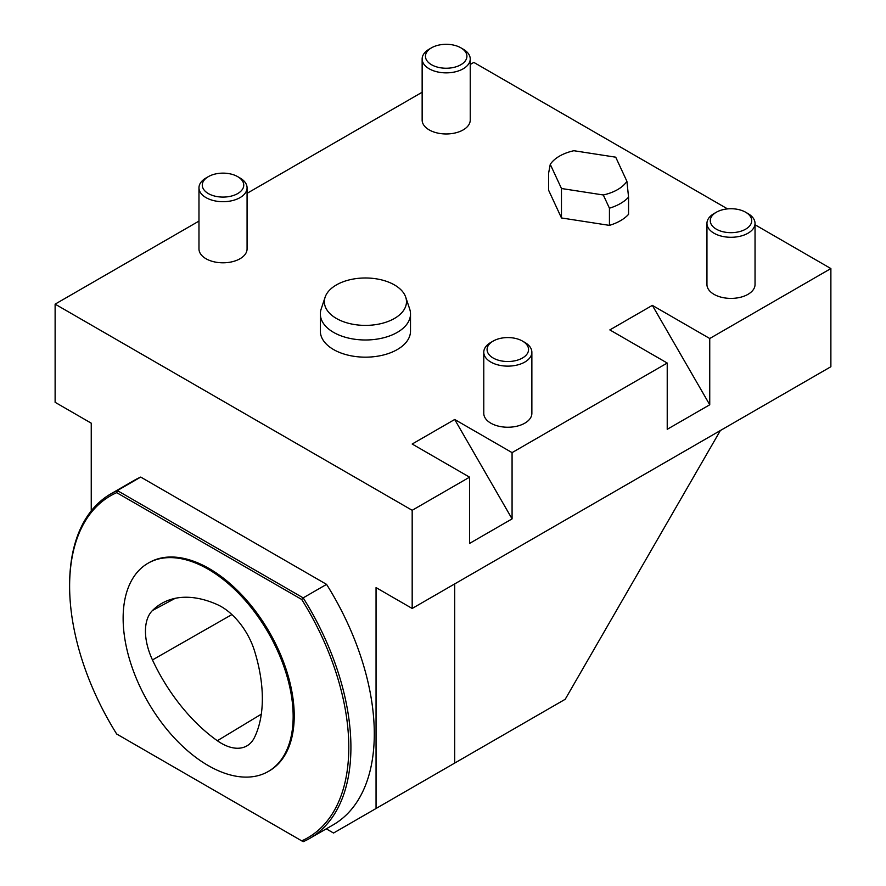 <?xml version="1.0" encoding="UTF-8"?>
<svg xmlns="http://www.w3.org/2000/svg" width="886" height="886" viewBox="0 0 886 886"><rect width="100%" height="100%" fill="white"/><g stroke="black" fill="none" stroke-linecap="round" stroke-linejoin="round"><path stroke-width="1.33" d="M747.994 213.592L745.658 212.241L747.994 213.592A24.044 13.888 180 0 1 755.038 223.405L755.038 284.506A24.044 13.888 180 0 1 740.198 297.342A24.044 13.888 180 0 1 713.983 294.329A24.044 13.888 180 0 1 706.95 284.506L706.95 223.405A24.044 13.888 180 0 1 713.983 213.592L716.331 212.241A20.732 11.972 0 0 0 716.331 229.164A20.732 11.972 0 0 0 745.658 229.164A20.732 11.972 0 0 0 745.658 212.241A20.732 11.972 0 0 0 716.331 212.241M550.261 164.353L561.469 188.508L603.3 194.975A41.055 23.7 0 0 0 626.911 181.331L615.715 157.187L573.884 150.72A41.055 23.7 0 0 0 550.261 164.353L548.622 173.08L548.622 190.257L561.469 217.956L609.435 225.376A45.075 26.026 180 0 0 628.562 214.334L628.562 197.146A45.075 26.026 180 0 1 609.435 208.188L609.435 225.376M463.19 49.162L460.853 47.811L463.19 49.162A24.044 13.888 180 0 1 470.233 58.974L470.233 120.086A24.044 13.888 180 0 1 455.393 132.911A24.044 13.888 180 0 1 429.189 129.899A24.044 13.888 180 0 1 422.146 120.086L422.146 58.974A24.044 13.888 180 0 1 429.189 49.162L431.526 47.811A20.732 11.972 0 0 0 431.526 64.733A20.732 11.972 0 0 0 460.853 64.733A20.732 11.972 0 0 0 460.853 47.811A20.732 11.972 0 0 0 431.526 47.811M524.833 342.428L522.485 341.077L524.833 342.428A24.044 13.888 180 0 1 531.866 352.251L531.866 413.352A24.044 13.888 180 0 1 517.025 426.177A24.044 13.888 180 0 1 490.822 423.176A24.044 13.888 180 0 1 483.778 413.352L483.778 352.251A24.044 13.888 180 0 1 490.822 342.428L493.159 341.077A20.732 11.972 0 0 0 493.159 358.01A20.732 11.972 0 0 0 522.485 358.01A20.732 11.972 0 0 0 522.485 341.077A20.732 11.972 0 0 0 493.159 341.077M91.247 510.89L91.247 423.176L55.12 402.31L55.12 304.142L412.178 510.292L469.569 477.166L412.178 444.03L454.695 419.488L512.075 452.624L667.224 363.038L609.845 329.913L652.351 305.371L709.741 338.507L830.88 268.558L755.038 224.767M727.55 208.897L473.822 62.408L470.233 64.479M55.12 304.142L198.973 221.09M247.072 193.325L422.146 92.244M240.028 177.997L237.681 176.646L240.028 177.997A24.044 13.888 180 0 1 247.072 187.821L247.072 248.922A24.044 13.888 180 0 1 232.221 261.747A24.044 13.888 180 0 1 206.017 258.745A24.044 13.888 180 0 1 198.973 248.922L198.973 187.821A24.044 13.888 180 0 1 206.017 177.997L208.354 176.646A20.732 11.972 0 0 0 208.354 193.58A20.732 11.972 0 0 0 237.681 193.58A20.732 11.972 0 0 0 237.681 176.646A20.732 11.972 0 0 0 208.354 176.646M405.733 297.198L409.686 309.026A45.075 26.026 180 0 1 410.506 313.965L410.506 331.142A45.075 26.026 180 0 1 382.674 355.186A45.075 26.026 180 0 1 333.546 349.538A45.075 26.026 180 0 1 320.344 331.142L320.344 313.965A45.075 26.026 180 0 1 321.164 309.026L325.118 297.198A41.055 23.7 0 0 0 365.42 325.395A41.055 23.7 0 0 0 405.733 297.198A41.055 23.7 0 0 0 394.447 284.927A41.055 23.7 0 0 0 353.392 279.024A41.055 23.7 0 0 0 325.118 297.198M152.47 610.509A132.258 76.362 60 0 1 162.924 602.746A132.258 76.362 60 0 1 217.336 604.617A51.1 29.504 60 0 1 254.481 650.778A132.258 76.362 60 0 1 254.481 737.462A51.1 29.504 60 0 1 247.404 745.58A51.1 29.504 60 0 1 217.336 740.729A132.258 76.362 60 0 1 152.47 659.937A51.1 29.504 60 0 1 152.47 610.509L175.206 598.316M123.132 618.284A120.23 69.418 -120 0 0 175.605 739.278A120.23 69.418 -120 0 0 268.259 771.485A120.23 69.418 -120 0 0 268.259 632.659A120.23 69.418 -120 0 0 148.028 563.241A120.23 69.418 -120 0 0 123.132 618.284M69.617 586.167L69.617 584.937A198.907 114.837 60 0 1 110.816 493.879A198.907 114.837 60 0 1 117.34 490.578L303.189 597.873L326.569 584.372A198.907 114.837 60 0 1 333.103 824.899L309.723 838.4A198.907 114.837 60 0 1 303.189 841.7L301.727 840.858A197.401 113.973 -120 0 0 301.727 599.479L116.686 492.649A197.401 113.973 -120 0 0 69.617 586.167A197.401 113.973 -120 0 0 116.686 734.018L117.34 734.405M301.727 599.479L303.189 597.873A198.907 114.837 60 0 1 309.723 838.4M110.816 493.879L134.196 480.378A198.907 114.837 60 0 1 140.719 477.078L117.34 490.578L116.686 492.649M268.259 771.485L269.322 770.875A120.23 69.418 -120 0 0 269.322 632.039A120.23 69.418 -120 0 0 149.092 562.632L148.028 563.241M140.719 477.078L326.569 584.372M116.686 734.018L301.727 840.858M454.695 583.918L454.695 763.079L333.546 833.028L326.281 828.831M376.052 808.486L376.052 587.606L412.178 608.46L830.88 366.726L830.88 268.558M412.178 510.292L412.178 608.46M454.695 419.488L512.075 518.886L469.569 543.428L469.569 477.166M512.075 452.624L512.075 518.886M709.741 338.507L709.741 404.769L667.224 429.311L667.224 363.038M652.351 305.371L709.741 404.769M720.362 430.53L565.213 699.275L424.937 780.256M247.072 187.821A24.044 13.888 180 0 1 223.017 201.698A24.044 13.888 180 0 1 198.973 187.821M410.506 313.965A45.075 26.026 180 0 1 382.674 338.009A45.075 26.026 180 0 1 333.546 332.361A45.075 26.026 180 0 1 320.344 313.965M531.866 352.251A24.044 13.888 180 0 1 507.822 366.128A24.044 13.888 180 0 1 483.778 352.251M470.233 58.974A24.044 13.888 180 0 1 446.19 72.862A24.044 13.888 180 0 1 422.146 58.974M626.911 181.331L628.562 197.146M603.3 194.975L609.435 208.188M561.469 217.956L561.469 188.508M755.038 223.405A24.044 13.888 180 0 1 730.994 237.282A24.044 13.888 180 0 1 706.95 223.405M152.47 659.937L231.899 614.574M217.336 740.729L261.292 714.182"/></g></svg>
